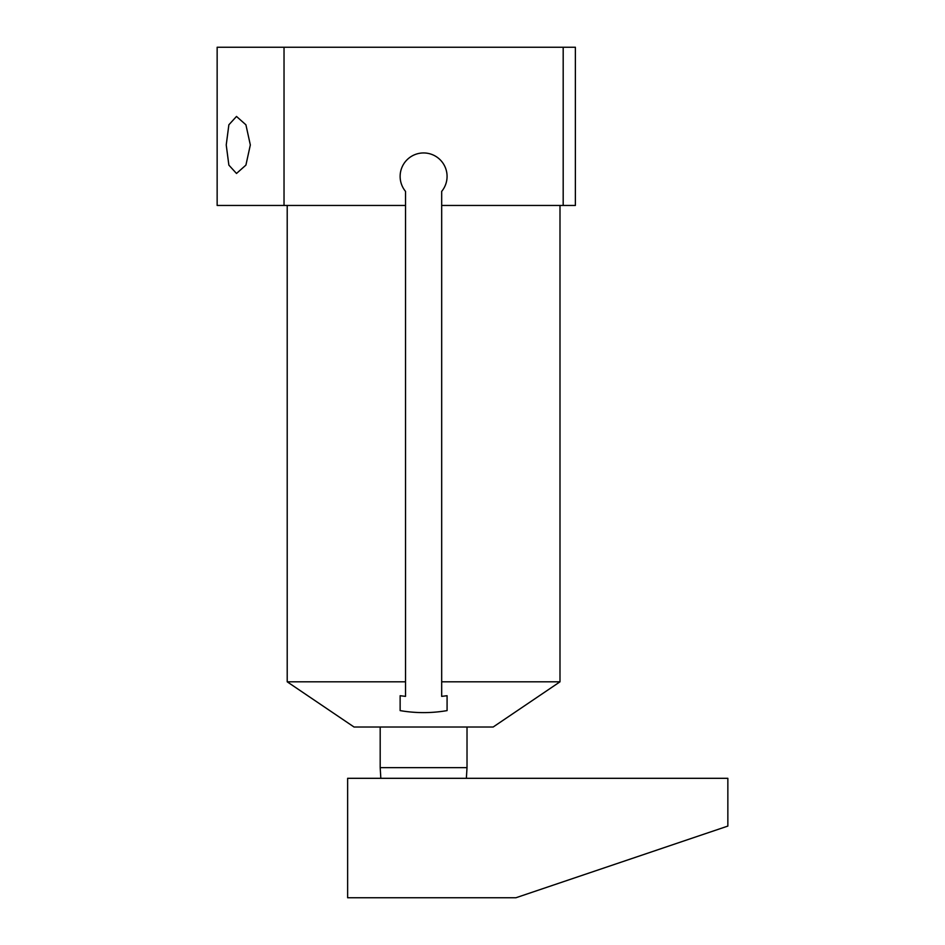 <?xml version="1.0" encoding="UTF-8"?>
<svg xmlns="http://www.w3.org/2000/svg" width="945" height="945" viewBox="0 0 945 945"><rect width="100%" height="100%" fill="white"/><g stroke="black" fill="none" stroke-linecap="round" stroke-linejoin="round"><path stroke-width="1.42" d="M466.369 778.314L467.019 767.647L380.185 767.647L380.185 727.024M559.995 205.455L559.995 681.817L493.148 727.024L354.056 727.024L287.209 681.817L405.523 681.817L405.523 696.37L400.137 695.721L400.137 710.605L401.259 710.794M405.523 681.817L405.523 205.455L217.149 205.455L217.149 47.25L575.375 47.25L575.375 205.455L441.681 205.455L441.681 681.817L559.995 681.817M563.185 47.25L563.185 205.455M284.032 47.25L284.032 205.455M250.33 144.951L245.913 124.799L236.498 116.448L228.867 124.799L226.233 144.951L228.867 165.115L236.498 173.467L245.913 165.115L250.33 144.951M405.523 205.455L405.523 191.386A23.471 23.471 0 0 1 407.531 159.315A23.471 23.471 0 0 1 439.673 159.315A23.471 23.471 0 0 1 441.681 191.386L441.681 205.455M400.137 695.721L400.137 710.605C415.776 713.286 431.428 713.286 447.079 710.605L447.079 695.721L441.681 696.37L441.681 681.817M447.079 710.605L447.079 695.721M347.63 778.314L347.63 897.75L515.923 897.75L727.851 826.084L727.851 778.314L347.63 778.314M705.112 833.774L703.328 834.376M700.741 835.25L697.386 836.384M693.429 837.719L689.035 839.207M684.381 840.778L679.739 842.361L684.381 840.778M675.332 843.85L671.375 845.184L675.332 843.85M668.032 846.318L665.434 847.192L668.032 846.318M663.662 847.795L662.799 848.078L663.662 847.795M287.209 205.455L287.209 681.817M467.019 767.647L467.019 727.024M380.835 778.314L380.185 767.647"/></g></svg>
